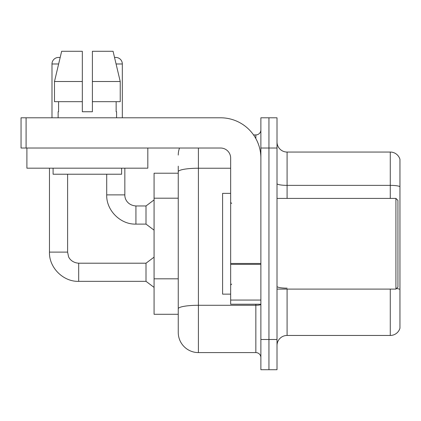 <?xml version="1.0" encoding="UTF-8"?>
<svg xmlns="http://www.w3.org/2000/svg" width="421" height="421" viewBox="0 0 421 421"><rect width="100%" height="100%" fill="white"/><g stroke="black" fill="none" stroke-linecap="round" stroke-linejoin="round"><path stroke-width="0.63" d="M178.251 173.215L154.07 173.215L154.07 314.292L178.251 314.292L178.251 332.432L178.251 173.215M277.007 345.536A10.078 10.078 0 0 1 287.085 335.458L390.278 335.458L390.278 289.101M268.945 339.489L268.945 369.717L277.007 369.717L277.007 339.489L268.945 339.489L268.945 369.717L260.883 369.717L260.883 339.489L268.945 339.489L268.945 148.024L268.945 339.489M260.883 339.489L260.883 117.791L268.945 117.791L268.945 148.024L268.945 117.791L277.007 117.791L277.007 339.489M399.95 159.306A10.078 10.078 0 0 0 390.278 152.055A10.078 10.078 0 0 1 399.95 159.306L399.95 328.201A10.078 10.078 0 0 1 390.278 335.458M399.95 186.624A10.078 1.752 180 0 0 390.278 185.361L390.278 152.055L287.085 152.055A10.078 10.078 0 0 1 277.007 141.977A10.078 10.078 0 0 0 287.085 152.055L287.085 198.407M198.407 148.024L198.407 352.587L255.847 352.587L255.847 304.22M253.558 134.92L255.847 134.92A5.036 5.036 0 0 0 260.883 129.884M178.251 191.145L178.251 166.158M178.251 312.277L178.251 285.87M260.883 357.624A5.036 5.036 0 0 0 255.847 352.587M178.251 155.075A20.155 20.155 0 0 1 179.53 148.024M198.407 352.587A20.155 20.155 0 0 1 178.251 332.432M51.988 117.791L51.988 63.976A6.552 6.552 0 0 1 60.14 57.63L54.488 81.511L61.645 51.283L82.321 51.283L82.321 111.744L92.394 111.744L82.321 111.744L92.394 111.744L92.394 51.283L113.07 51.283L114.554 57.545A6.552 6.552 0 0 1 122.327 63.976L122.327 117.791M49.468 168.174L49.468 252.121L67.607 252.121L68.486 256.442C68.886 258.031 71.812 262.741 78.69 263.204L146.008 263.204L146.008 281.344L78.69 281.344L78.69 263.22M67.607 252.121L67.607 174.22M106.708 174.22L106.708 194.881C106.155 210.305 120.501 224.656 135.93 224.104C120.501 224.656 106.155 210.305 106.708 194.881C106.155 210.305 120.501 224.656 135.93 224.104C120.501 224.656 106.155 210.305 106.708 194.881L124.842 194.881C124.627 198.907 127.537 205.301 135.93 205.964L146.008 205.964L146.008 224.104L135.93 224.104L135.93 205.964C127.537 205.301 124.627 198.907 124.842 194.881C124.627 198.907 127.537 205.301 135.93 205.964C127.537 205.301 124.627 198.907 124.842 194.881L124.842 168.174M260.883 304.22L230.655 304.22L230.655 263.467L260.883 263.467L260.883 158.101A40.311 40.311 0 0 0 220.578 117.791L26.086 117.791L26.086 148.024L220.578 148.024A10.078 10.078 0 0 1 230.655 158.101L230.655 263.467M26.086 148.024L21.05 148.024L21.05 117.791L26.086 117.791M230.655 193.371L222.593 193.371L222.593 294.142L230.655 294.142M395.919 289.101L397.934 287.085L397.934 200.422L395.919 198.407L395.919 289.101L277.007 289.101M147.818 148.024L147.818 168.174L26.897 168.174L26.897 148.024M58.135 111.744L58.572 111.744L58.135 111.744L58.135 117.791M116.58 111.744L116.143 111.744L116.58 111.744L116.58 117.791M116.143 101.666L116.143 111.744M92.394 111.744L82.321 111.744M58.572 111.744L58.572 101.666M53.093 168.174L53.093 174.22L121.622 174.22L121.622 168.174M120.227 101.666L120.227 81.511L120.227 101.666L92.394 101.666M82.321 101.666L54.488 101.666L54.488 81.511L82.321 81.511M120.227 81.511L113.07 51.283L120.227 81.511L92.394 81.511M178.251 198.196L154.07 198.196M178.251 278.813L154.07 278.813M287.085 289.101L287.085 335.458M390.278 198.407L390.278 185.361L287.085 185.361A10.078 1.752 0 0 1 277.007 183.614M399.95 289.406A10.078 1.752 180 0 0 396.498 288.522M277.007 148.024L260.883 148.024M287.085 288.148A10.078 1.752 -0 0 1 277.007 286.401M260.883 304.404A5.036 0.874 0 0 1 255.847 305.278L198.407 305.278A20.155 3.5 180 0 0 178.251 308.777M178.251 171.731A20.155 3.5 180 0 1 198.407 168.232L230.655 168.232M255.847 138.583L255.847 134.92M51.988 63.976L58.635 63.976M116.08 63.976L122.327 63.976M260.883 264.341L230.655 264.341M230.655 300.052L260.883 300.052M49.468 252.121C48.915 267.546 63.266 281.891 78.69 281.344C63.266 281.891 48.915 267.546 49.468 252.121C48.915 267.546 63.266 281.891 78.69 281.344C63.266 281.891 48.915 267.546 49.468 252.121C48.915 267.546 63.266 281.891 78.69 281.344M146.008 281.344L154.07 287.39M146.008 263.204L154.07 257.157M146.008 224.104L154.07 230.15M146.008 205.964L154.07 199.917M231.661 203.448L230.655 202.438M277.007 198.407L395.919 198.407M231.661 284.064L230.655 285.07"/></g></svg>
